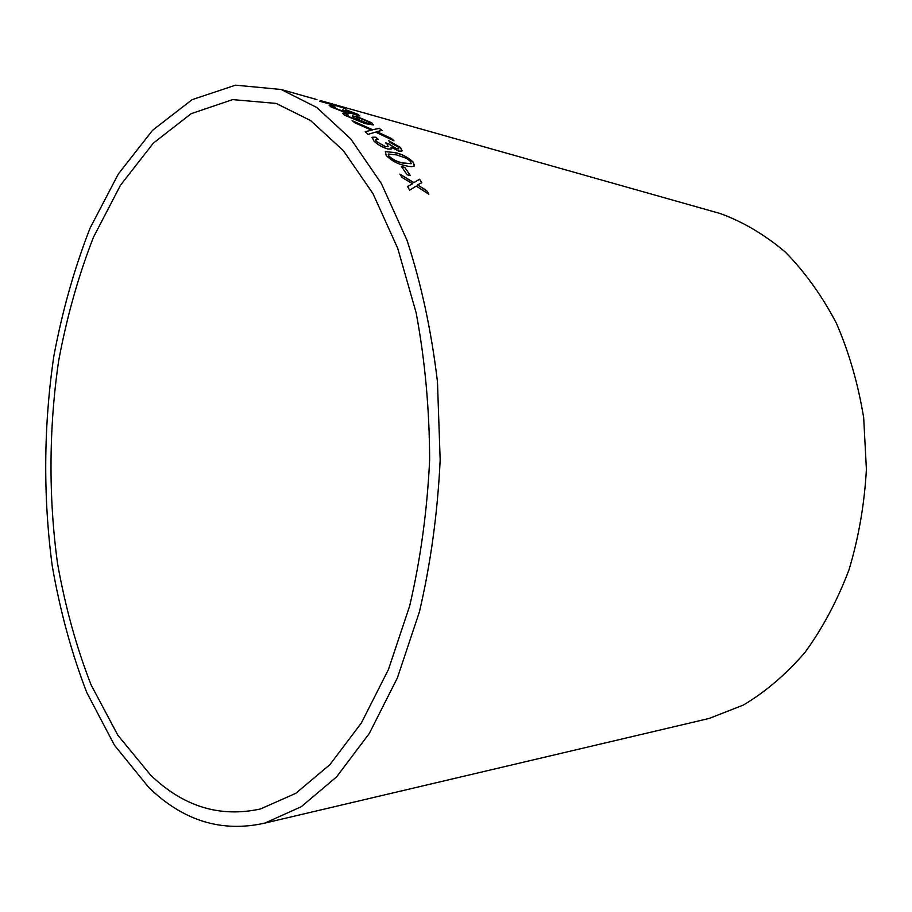 <?xml version="1.0" encoding="UTF-8"?>
<svg xmlns="http://www.w3.org/2000/svg" width="912" height="912" viewBox="0 0 912 912"><rect width="100%" height="100%" fill="white"/><g stroke="black" fill="none" stroke-linecap="round" stroke-linejoin="round"><path stroke-width="1.37" d="M150.605 775.086C183.301 806.607 219.974 817.882 260.615 808.921L295.784 793.326L329.87 764.666L361.3 723.091L388.432 669.545L409.693 605.864C420.569 559.227 427.226 510.515 429.643 459.716C429.461 408.872 424.958 359.909 416.146 312.839L397.712 248.292L372.962 193.595L343.391 150.674L310.593 120.544L276.154 103.421L232.663 99.602L191.121 113.704L153.307 143.173L120.475 185.261L93.446 237.245C78.398 275.846 66.793 317.068 58.642 360.89C48.883 427.614 48.45 496.709 57.456 562.978C65.128 606.423 76.334 647.041 91.075 684.832L117.819 735.197L150.605 775.086M148.439 787.079C182.89 820.823 221.707 832.827 264.913 823.08L301.325 806.687L336.653 776.807L369.235 733.567L397.381 677.924L419.44 611.781C430.738 563.331 437.646 512.726 440.165 459.956L437.464 381.775C431.376 330.794 421.23 283.632 407.014 240.312L381.353 183.483L350.698 138.852L316.726 107.445L281.067 89.467L235.524 85.169L192.09 99.682L152.6 130.268L118.343 173.975L90.163 227.932C74.476 267.98 62.369 310.718 53.842 356.147C43.605 425.311 43.035 496.937 52.212 565.748C60.067 610.88 71.592 653.152 86.788 692.55L114.433 745.184L148.439 787.079M702.65 719.99L709.137 718.462L743.28 705.09C765.487 691.9 786.064 674.321 805.034 652.365C822.681 628.094 837.341 600.552 849.026 569.749C858.682 537.556 864.473 504.085 866.4 469.338L863.687 417.742C858.169 383.963 849.038 352.385 836.304 323.019C821.769 295.488 804.737 271.799 785.198 251.951C764.644 234.623 742.995 221.821 720.252 213.533L713.845 211.721M409.659 190.175L416.18 186.059L428.857 194.245L426.77 190.688L417.525 184.885L421.846 182.708L419.566 179.208L413.911 182.617L399.855 174.089L402.055 177.498L412.555 183.779L407.539 186.481L409.659 190.175M407.174 174.83L410.48 175.628L404.734 167.386L401.428 166.565L407.174 174.83M394.6 152.509L385.331 151.654L386.186 155.45C391.681 160.865 397.951 164.24 405.019 165.539C409.214 166.736 412.292 166.919 414.253 166.098L413.353 162.233C407.881 157.069 401.622 153.832 394.6 152.509L385.331 151.654M400.63 147.584L388.751 140.722L390.268 142.637L398.042 146.957L398.761 148.861L396.674 148.816L388.558 143.731L385.48 142.762L387.292 144.37L388.067 146.627L385.377 146.547L376.36 141.417L375.653 139.468L378.332 139.388L375.812 137.21L372.301 137.233L373.624 140.71C377.272 144.404 381.923 147.151 387.589 148.964L391.237 149.078L391.054 147.22L398.692 151.084L401.918 151.096L400.63 147.584L388.957 140.984M365.233 131.738L368.026 134.383L375.562 132.08L394.007 140.824L391.522 138.533L376.713 131.613L382.025 130.462L379.232 128.284L372.723 129.766L352.078 120.623L354.882 122.824L371.389 130.131L365.233 131.738M353.799 117.705L360.821 121.456L347.05 115.881L346.207 114.844L348.407 115.106L346.047 113.681L342.775 113.27L344.291 115.094L364.914 123.576L373.247 124.955L371.754 122.789L357.31 116.69L352.42 115.927L353.799 117.705M358.063 114.41L345.853 109.759L356.41 114.547L342.798 109.828L345.762 111.754L343.026 111.275L333.769 107.662L332.812 106.818L335.525 107.297L332.891 106.088L329.289 105.427L331.033 106.886L345.409 112.666L349.102 113.305L348.646 112.541L359.773 115.984L358.063 114.41L346.594 110.17M338.888 106.499L319.565 101.243M311.38 98.029L315.164 99.055M345.431 108.608L337.976 106.191M359.864 115.938L358.006 114.57M356.353 114.707L354.289 114.171M354.232 114.342L346.218 110.933M345.853 110.922L343.881 110.329M345.705 111.925L343.026 111.275M342.969 111.446L333.769 107.662M333.712 107.821L332.755 106.989M334.693 107.103L332.891 106.088M332.834 106.248L329.141 105.621M349.148 113.282L348.646 112.541M373.43 124.807L371.686 122.949L357.242 116.85L352.237 116.166M360.821 121.456L361.471 121.627M360.753 121.615L347.05 115.881M346.993 116.052L346.15 115.003M347.894 114.992L346.047 113.681M345.979 113.852L342.604 113.51M370.226 123.348L366.544 123.097L357.151 119.027L356.159 117.83M357.219 118.856L356.296 117.625L359.431 118.081L369.337 122.231L370.147 123.405L366.601 122.926L357.151 119.027M371.389 130.131L365.347 131.841M393.505 140.585L391.522 138.533M391.453 138.692L376.713 131.613M381.82 130.507L379.232 128.284M379.164 128.444L372.723 129.766M372.655 129.926L352.648 121.068M402.146 150.868L400.55 147.744M398.84 148.793L396.674 148.816M396.595 148.964L388.854 144.073M388.489 143.891L385.833 143.059M388.193 146.513L385.377 146.547M385.297 146.707L376.36 141.417M376.28 141.577L375.448 139.741M378.035 139.354L375.812 137.21M375.733 137.37L371.959 137.666M391.408 148.918L391.054 147.22M414.55 165.79L413.273 162.382C407.789 157.217 401.542 153.98 394.508 152.657M411.255 163.533L402.944 163.066C397.974 162.325 393.266 160.056 388.82 156.271L388.25 154.367M406.604 158.403L410.662 161.538L411.061 163.727L403.036 162.917C398.065 162.176 393.357 159.908 388.911 156.123L388.523 154.037L396.652 154.926L406.604 158.403M410.263 175.583L404.734 167.386M404.643 167.523L401.588 166.771M428.572 194.051L426.77 190.688M426.668 190.825L417.525 184.885M421.709 182.788L419.566 179.208M419.463 179.356L413.911 182.617M413.809 182.753L400.072 174.42M407.573 186.55L412.555 183.779M720.252 213.533L320.272 100.537M316.977 99.613L281.067 89.467M709.137 718.462L264.913 823.08"/></g></svg>
